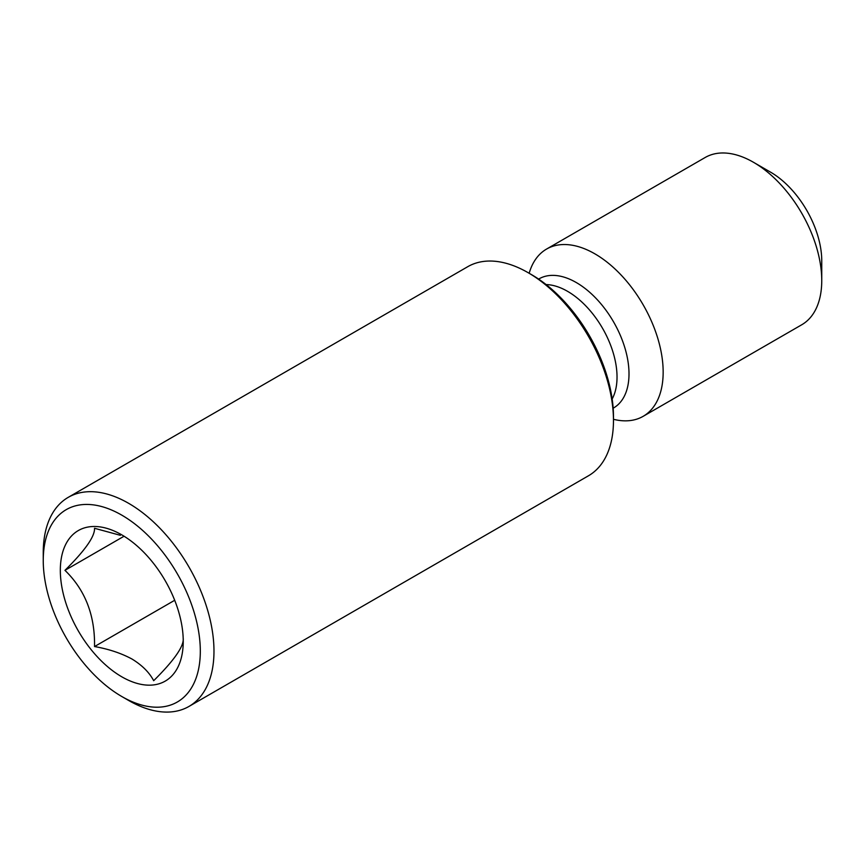 <?xml version="1.0" encoding="UTF-8"?>
<svg xmlns="http://www.w3.org/2000/svg" width="865" height="865" viewBox="0 0 865 865"><rect width="100%" height="100%" fill="white"/><g stroke="black" fill="none" stroke-linecap="round" stroke-linejoin="round"><path stroke-width="1.3" d="M183.239 638.63C183.791 646.577 173.93 660.601 153.678 680.701C149.364 672.483 142.152 665.261 132.031 659.054C121.219 653.216 108.72 649.053 94.534 646.555C95.074 615.415 85.224 590.006 64.962 570.338C85.051 550.486 94.912 536.462 94.534 528.277L120.376 535.316M121.781 676.798A86.922 50.181 60 0 1 60.323 570.338A86.922 50.181 60 0 1 121.781 534.862A86.922 50.181 60 0 1 183.239 641.311A86.922 50.181 60 0 1 121.781 676.798M128.615 700.455L121.781 696.509A111.066 64.118 60 0 1 43.25 560.488A111.066 64.118 60 0 1 121.781 515.14A111.066 64.118 60 0 1 200.312 651.172A111.066 64.118 60 0 1 121.781 696.509L128.615 700.455A120.722 69.697 60 0 0 188.97 706.435L588.46 475.782A120.722 69.697 60 0 0 613.469 420.52A120.722 69.697 60 0 0 528.104 272.67L531.521 274.637A115.888 66.908 60 0 1 613.469 416.584L613.469 420.52M43.25 560.488L43.25 552.605A120.722 69.697 60 0 1 68.249 497.343A120.722 69.697 60 0 1 128.615 503.311A120.722 69.697 60 0 1 207.481 609.695A120.722 69.697 60 0 1 188.97 706.435M529.164 273.286A96.577 55.76 60 0 1 546.583 249.055A96.577 55.76 60 0 1 594.871 253.834A96.577 55.76 60 0 1 657.962 338.939A96.577 55.76 60 0 1 643.16 416.325A96.577 55.76 60 0 1 613.469 419.298M821.75 280.563L821.75 260.841A72.433 41.823 60 0 0 770.531 172.135L753.458 162.274A96.577 55.76 60 0 1 821.75 280.563A96.577 55.76 60 0 1 801.747 324.764L643.16 416.325M546.583 249.055L705.17 157.495A96.577 55.76 60 0 1 753.458 162.274L770.531 172.135M68.249 497.343L467.749 266.69A120.722 69.697 60 0 1 528.104 272.67L531.521 274.637M174.698 600.278L94.534 646.555M123.479 536.56L64.962 570.338M546.107 284.574A70.022 40.428 60 0 1 567.527 291.31A70.022 40.428 60 0 1 612.16 398.981M538.625 279.103A74.541 43.034 60 0 1 576.306 282.552A74.541 43.034 60 0 1 625.103 348.606A74.541 43.034 60 0 1 613.155 408.193"/></g></svg>
